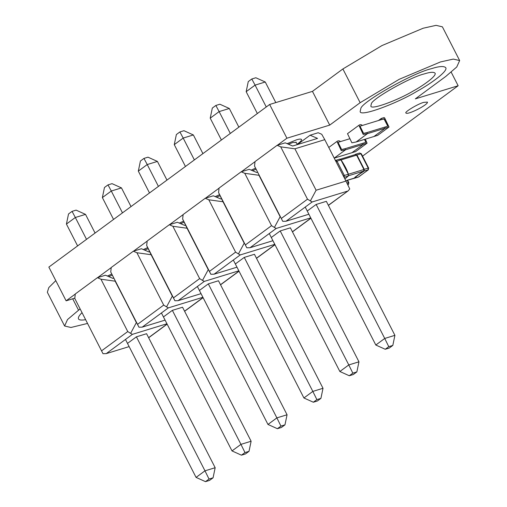 <?xml version="1.0" encoding="UTF-8"?>
<svg xmlns="http://www.w3.org/2000/svg" width="507" height="507" viewBox="0 0 507 507"><rect width="100%" height="100%" fill="white"/><g stroke="black" fill="none" stroke-linecap="round" stroke-linejoin="round"><path stroke-width="0.76" d="M360.04 126.167L362.334 125.457C361.345 124.424 360.198 124.373 358.886 125.292L363.202 134.456L367.461 133.639L389.015 127.023L377.69 135.363L356.136 141.979L367.461 133.639L366.922 132.587L363.582 133.366L360.014 126.192M360.071 126.154L383.976 118.828L387.792 126.186L384.693 127.137L385.231 128.195L373.906 136.535L385.231 128.195L384.686 127.143L366.922 132.587L367.461 133.639L356.136 141.979L351.883 142.797L347.498 133.664L358.886 125.292L347.568 133.633M387.798 126.18L384.255 118.98L381.714 119.519M389.015 127.023L384.629 117.89L384.091 117.567L381.308 118.429L381.727 119.513M338.099 142.321L340.4 141.611C339.405 140.585 338.258 140.528 336.952 141.447L341.268 150.611L345.521 149.799L367.081 143.177L355.686 151.555L334.202 158.133L345.521 149.799L344.982 148.741L341.642 149.521L338.074 142.353M365.82 142.359L362.752 143.297L363.297 144.349L351.972 152.689L363.291 144.349L362.752 143.297L344.982 148.741L345.521 149.799L334.202 158.133M365.858 142.34L364.495 139.419L365.858 142.34M349.805 138.734L338.131 142.309M367.081 143.177L365.313 139.165M336.952 141.447L328.764 147.461L336.952 141.447M348.347 175.764L348.385 174.288L340.945 159.889L339.576 159.211M363.918 169.496L363.69 171.062L363.988 169.503L356.611 155.091L355.28 154.622L356.586 155.155L363.918 169.496L348.391 174.25C347.276 170.39 344.817 165.586 341.021 159.844L339.741 159.116L335.488 160.459L336.984 161.099L344.323 175.435L348.385 174.288L341.002 159.87L339.931 159.325M340.945 159.889L335.97 161.537M348.391 174.256L348.29 176.018L344.88 178.952L348.208 176.075L348.284 174.224M355.274 154.413L354.64 154.8M355.718 154.508L355.261 154.629M356.611 155.091L355.603 154.255L354.621 154.806M363.988 169.503L364.273 169.325L356.934 154.99L360.895 153.773L361.016 154.103M353.639 178.344L354.323 178.344C356.231 176.373 359.444 174.015 363.944 171.252L364.273 169.325L368.234 168.109L368.355 168.438M345.799 180.745L357.929 177.235M353.962 178.23L363.69 171.062L368.24 169.896L368.665 168.077L361.333 153.741L359.621 153.019L355.603 154.255M355.014 177.216L361.542 172.412M215.241 196.615L219.582 194.65L215.241 196.615M431.261 68.724C439.1 66.221 443.929 65.872 445.748 67.684C448.245 70.955 431.552 83.319 416.779 91.425C396.892 103.453 359.793 117.415 360.16 111.47L360.819 108.568C361.339 102.103 413.097 72.831 431.261 68.724C413.097 72.831 361.339 102.103 360.819 108.568L360.16 111.47C359.793 117.415 396.892 103.453 416.779 91.425C431.552 83.319 448.245 70.955 445.748 67.684C443.929 65.872 439.1 66.221 431.261 68.724M423.795 102.357L427.42 102.097C428.548 104.607 407.59 115.19 406.025 113.048C403.547 112.554 417.907 103.796 423.795 102.357C417.907 103.796 403.547 112.554 406.025 113.048C407.59 115.19 428.548 104.607 427.42 102.097L423.795 102.357M296.487 139.85C299.231 138.969 300.917 138.848 301.557 139.482C301.798 140.388 300.321 141.973 297.108 144.235C300.321 141.973 301.798 140.388 301.557 139.482C300.917 138.848 299.231 138.969 296.487 139.85L287.139 143.665L296.487 139.85M107.395 276.036L111.73 274.072L107.395 276.036M143.348 249.564L147.683 247.6L143.348 249.564M251.193 170.137L255.528 168.172L251.193 170.137M179.294 223.086L183.629 221.122L179.294 223.086M85.385 319.733C81.31 320.361 79.022 320.082 78.515 318.897C77.926 317.616 79.041 315.595 81.855 312.832C79.041 315.595 77.926 317.616 78.515 318.897C79.022 320.082 81.31 320.361 85.385 319.733M451.211 72.203L458.144 85.746L415.334 98.865L445.761 76.456L456.75 67L459.653 60.561L453.321 59.085L440.463 61.949L399.205 79.314L360.147 102.693L329.715 125.102L286.905 138.215L277.367 145.243M362.562 156.143L458.144 85.746M55.789 280.631L48.818 287.564L47.347 292.279L64.611 326.014L70.942 327.484L87.312 323.491M79.929 309.061L67.507 319.568L64.611 326.014M286.905 138.215L269.642 104.48L48.856 267.088L66.119 300.822L74.827 298.148M255.008 161.708L241.414 171.721M219.056 188.186L205.468 198.193M183.109 214.657L169.515 224.671M147.163 241.136L133.569 251.142M111.21 267.614L97.623 277.621M75.264 294.085L66.119 300.822M269.642 104.48L312.451 91.368L329.715 125.102M312.451 91.368L342.884 68.958L360.147 102.693M459.653 60.561L442.389 26.827L436.058 25.35L423.199 28.215L381.942 45.579L342.884 68.958M252.473 170.688L256.041 169.243M108.682 276.588L112.25 275.143M216.527 197.16L220.095 195.715M288.426 144.21L292.945 142.454L296.227 142.505M144.628 250.109L148.196 248.664M424.182 73.94C430.063 72.057 433.681 71.798 435.05 73.154C436.92 75.613 424.403 84.884 413.325 90.962C398.407 99.987 370.585 110.456 370.858 106.001L371.352 103.821C371.745 98.973 410.562 77.013 424.182 73.94M180.574 223.638L184.149 222.193M215.855 105.462L219.892 104.227L229.316 108.479L219.138 111.597L215.855 105.462L212.313 108.073L210.221 118.163L219.138 111.597L230.317 133.442M356.865 371.904L358.962 361.814L348.784 364.932L352.828 373.146L356.865 371.904L353.328 374.515L349.291 375.75L339.867 371.498L269.268 233.55M358.962 361.814L290.384 227.814L280.206 230.932L348.784 364.932L339.867 371.498M349.291 375.75L352.828 373.146M238.867 127.149L229.316 108.479M221.401 140.014L210.221 118.163M143.956 158.412L147.993 157.176L157.417 161.429L147.239 164.547L143.956 158.412L140.42 161.023L138.322 171.113L147.239 164.547L158.418 186.392M284.966 424.86L287.063 414.764L276.885 417.882L280.929 426.095L284.966 424.86L281.429 427.464L277.392 428.7L267.969 424.448L197.375 286.499M287.063 414.764L218.485 280.764L208.314 283.882L276.885 417.882L267.969 424.448M277.392 428.7L280.929 426.095M166.968 180.099L157.417 161.429M149.502 192.964L138.322 171.113M72.057 211.368L76.094 210.126L85.518 214.379L75.34 217.497L72.057 211.368L68.521 213.973L66.423 224.062L75.34 217.497L86.52 239.348M213.073 477.809L215.164 467.714L204.986 470.832L209.03 479.045L213.073 477.809L209.53 480.414L205.493 481.65L196.07 477.398L125.476 339.449M127.498 343.397L136.415 336.832L204.986 470.832L196.07 477.398M205.493 481.65L209.03 479.045M215.164 467.714L146.586 333.714L136.415 336.832M95.075 233.049L85.518 214.379M77.609 245.914L66.423 224.062M108.01 184.89L112.047 183.654L121.471 187.907L111.293 191.025L108.01 184.89L104.467 187.495L102.376 197.591L111.293 191.025L122.472 212.87M249.019 451.331L251.117 441.236L240.939 444.36L244.982 452.567L249.019 451.331L245.483 453.936L241.44 455.172L232.022 450.926L161.422 312.977M251.117 441.236L182.539 307.236L172.361 310.354L240.939 444.36L232.022 450.926M241.44 455.172L244.982 452.567M131.021 206.571L121.471 187.907M113.555 219.436L102.376 197.591M179.903 131.94L183.946 130.705L193.363 134.957L183.185 138.075L179.903 131.94L176.366 134.545L174.269 144.641L183.185 138.075L194.371 159.92M320.918 398.382L323.01 388.286L312.832 391.404L316.881 399.617L320.918 398.382L317.376 400.986L313.339 402.222L303.921 397.976L233.321 260.028M323.01 388.286L254.438 254.286L244.26 257.404L312.832 391.404L303.921 397.976M313.339 402.222L316.881 399.617M202.92 153.621L193.363 134.957M185.454 166.486L174.269 144.641M305.22 207.078L375.814 345.026L384.731 338.454L316.159 204.454L326.337 201.336L394.909 335.336L392.817 345.432L388.774 346.668L385.238 349.272L389.275 348.036L392.817 345.432M266.264 106.971L255.084 85.125L246.168 91.691L257.353 113.536M265.262 82.001L255.084 85.125L251.802 78.991L255.839 77.755L265.262 82.001L275.802 102.598M295.98 142.03L297.298 144.603M388.774 346.668L384.731 338.454L394.909 335.336M375.814 345.026L385.238 349.272M246.168 91.691L248.265 81.595L251.802 78.991M280.206 230.932L271.289 237.498M202.895 297.292L168.349 307.876L142.182 327.148L138.95 327.211L115.159 281.189L100.963 279.218L97.395 277.69L75.277 293.978L74.795 298.49L102.997 353.69L106.236 353.62L132.403 334.347L130.603 333.359L136.358 322.61L110.741 272.012L111.223 267.506L133.341 251.212L136.909 252.74L151.111 254.71L146.688 245.54L147.169 241.028L169.294 224.74L172.862 226.268L187.058 228.239L182.64 219.062L183.122 214.556L205.24 198.262L208.808 199.79L223.004 201.761L218.587 192.59L219.068 188.078L241.186 171.791L249.267 169.313L256.713 172.5L257.499 172.26M310.74 217.864L276.201 228.448L250.027 247.72L272.931 240.705M241.186 171.791L244.761 173.318L258.957 175.289L280.149 216.711L274.395 227.459L276.201 228.448M138.95 327.211L137.53 324.36L163.698 305.087L166.55 306.881L172.304 296.132L151.111 254.71L174.896 300.74L173.476 297.882L199.644 278.609L202.496 280.409L208.257 269.661L187.058 228.239L210.842 274.262L209.429 271.41L235.597 252.137L238.448 253.931L244.203 243.183L223.004 201.761L246.795 247.784L218.587 192.59M250.027 247.72L246.795 247.784M245.375 244.932L271.543 225.659L244.761 173.318M282.741 221.312L254.539 166.112L282.741 221.312L285.98 221.248L312.147 201.976L307.495 199.188L281.322 218.46M271.543 225.659L274.395 227.459M208.314 283.882L199.397 290.448M169.294 224.74L177.368 222.262L184.814 225.45L185.6 225.209M238.841 270.814L204.302 281.398L178.134 300.67L201.032 293.654M173.476 297.882L146.688 245.54M178.134 300.67L174.896 300.74M199.644 278.609L172.862 226.268M202.496 280.409L204.302 281.398M130.603 333.359L127.751 331.559L101.577 350.831M100.963 279.218L127.751 331.559M132.403 334.347L166.949 323.764M129.139 346.604L106.236 353.62M102.997 353.69L74.795 298.49M113.701 278.159L112.915 278.4L105.469 275.212L97.395 277.69M172.361 310.354L163.444 316.919M133.341 251.212L141.421 248.741L148.868 251.922L149.647 251.681M142.182 327.148L165.086 320.126M137.53 324.36L110.741 272.012M163.698 305.087L136.909 252.74M166.55 306.881L168.349 307.876M244.26 257.404L235.343 263.97M205.24 198.262L213.314 195.791L220.767 198.972L221.546 198.731M274.794 244.342L240.248 254.926L214.081 274.198L236.984 267.176M209.429 271.41L182.64 219.062M214.081 274.198L210.842 274.262M235.597 252.137L208.808 199.79M238.448 253.931L240.248 254.926M310.347 200.981L316.102 190.233L345.97 181.081L349.741 188.915L348.265 190.765L328.352 205.284M316.102 190.233L294.903 148.811L280.707 146.84L307.495 199.188M312.147 201.976L347.599 191.114M280.707 146.84L277.139 145.313L255.021 161.606L254.539 166.112M308.883 214.227L285.98 221.248M345.97 181.081L324.772 139.659L294.903 148.811M297.387 144.577L310.094 135.217L318.168 132.739L321.736 134.266L324.772 139.659M310.094 135.217L317.54 138.398L292.659 146.022L285.213 142.841L277.139 145.313M307.242 211.02L316.159 204.454M347.808 184.897L348.423 184.491L348.854 182.672L347.587 180.2M343.302 175.872L344.323 175.435L344.057 177.342L348.208 176.075M353.588 178.363L358.614 176.987L368.031 170.003L368.234 168.109L360.895 153.773L359.621 153.019M368.24 169.896L358.772 176.816M345.78 180.714L353.994 178.198M341.065 159.908L356.586 155.155M348.455 175.758L363.62 171.106M347.194 180.315L348.417 182.704L346.965 183.147M347.732 184.744L348.214 184.592L348.537 183.033M72.71 298.8L78.496 310.113M292.406 231.762L310.886 218.149M220.507 284.712L238.987 271.099M167.088 324.049L148.608 337.662M184.561 311.184L203.041 297.571M256.453 258.234L274.94 244.621M381.308 118.429L378.482 120.508M335.285 160.567L335.716 160.345M340.311 159.192L355.737 154.464M347.827 184.935L348.423 184.491M310.937 218.251L292.457 231.864M239.044 271.201L220.558 284.814M167.145 324.15L148.659 337.763M203.092 297.679L184.611 311.285M274.99 244.729L256.51 258.336M348.265 190.765L328.403 205.386"/></g></svg>
